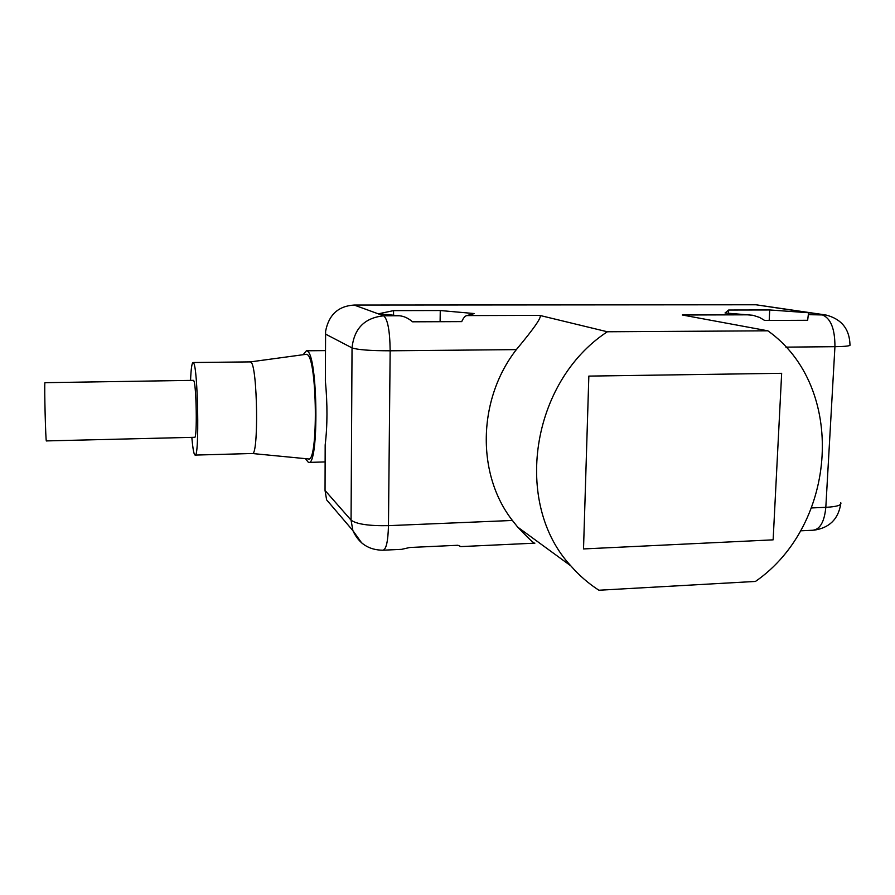 <?xml version="1.0" encoding="UTF-8"?>
<svg xmlns="http://www.w3.org/2000/svg" width="895" height="895" viewBox="0 0 895 895"><rect width="100%" height="100%" fill="white"/><g stroke="black" fill="none" stroke-linecap="round" stroke-linejoin="round"><path stroke-width="1.34" d="M824.373 314.772L755.939 304.77L354.185 305.05C338.299 306.034 328.778 314.783 325.601 331.307L325.355 380.666C327.559 404.115 327.492 425.539 325.176 444.938L325.042 490.46L326.608 499.835L352.887 530.612L351.064 520.14C356.546 524.168 369.008 526.003 388.464 525.656C388.05 541.352 386.204 549.541 382.937 550.212C368.807 550.078 358.794 543.545 352.887 530.612L361.681 542.929M808.33 314.66L809.024 312.78L769.722 309.961L728.664 310.028L725.039 312.981L752.908 315.275L759.497 317.401L764.688 320.455L807.648 320.287L808.33 314.66L825.962 315.018C841.468 319.023 849.478 328.924 849.981 344.698C851.19 345.85 846.178 346.51 834.934 346.678C834.979 328.431 830.549 317.747 821.632 314.626L755.939 304.77M466.709 315.588C464.997 316.002 463.341 318.016 461.731 321.618L412.505 321.808C408.377 318.195 403.992 316.181 399.36 315.767L378.507 313.787L393.576 310.621L440.262 310.531L474.384 313.563L466.709 315.588L539.663 315.387L607.336 331.765L767.876 330.814L682.314 314.995L749.462 314.816M303.17 354.711L306.403 350.784L307.175 351.053C317.96 354.375 319.168 467.514 308.439 462.413L305.374 458.632M354.185 305.05L383.675 315.812C387.736 319.224 389.896 330.881 390.153 350.795C370.34 350.762 357.631 349.8 352.037 347.898C354.084 328.51 364.634 317.803 383.675 315.812L399.36 315.767M401.598 549.34L409.798 547.494L457.882 545.268L460.88 546.588M539.663 315.387C542.65 316.013 534.874 327.425 516.348 349.621L390.153 350.795L388.464 525.656L512.41 520.465L517.713 527.121C528.676 538.656 534.404 544.003 534.919 543.153M767.876 330.814C846.804 386.774 837.63 524.649 755.458 581.437L598.9 590.23C588.518 583.54 579.177 575.429 570.887 565.92C512.98 503.93 530.556 382.031 607.336 331.765M393.576 310.621L393.531 315.208M440.262 310.531L440.105 321.697M512.41 520.465C476.431 474.507 477.449 399.517 516.348 349.621M728.664 310.028L728.519 313.239M769.722 309.961L769.197 320.432M785.877 347.137L834.934 346.678L825.816 507.331C836.892 506.727 841.882 505.172 840.763 502.688M305.956 354.331L307.164 354.554C317.311 357.877 318.374 464.091 308.283 458.922L252.267 453.508M195.188 455.085L252.166 453.508C258.834 457.569 257.592 365.384 250.891 362.151L250.231 361.893M191.821 437.364C192.604 446.527 193.488 452.221 194.461 454.436L195.032 455.085C199.574 459.269 198.008 366.066 193.443 362.788L193.096 362.52C191.888 362.788 191.038 368.74 190.557 380.386M193.398 380.353L44.918 382.68C44.213 385.309 45.701 443.45 46.406 440.922L194.595 437.297C197.381 439.658 196.441 383.071 193.644 380.554L193.331 380.353M781.659 373.304L588.843 376.101L583.518 548.937L773.135 539.842L781.659 373.304M325.489 334.07L352.037 347.898L351.064 520.14L325.042 490.46M811.519 507.935L825.816 507.331C824.418 521.796 820.066 529.437 812.772 530.254L800.477 530.824M306.403 350.784L325.444 350.605M308.831 462.402L325.131 461.921M534.863 543.164L460.746 546.599M401.956 549.329L383.373 550.19M517.713 527.121L570.887 565.92M813.823 530.209C829.206 527.994 838.156 519.346 840.673 504.265M193.096 362.52L250.376 361.893L306.37 354.275"/></g></svg>
